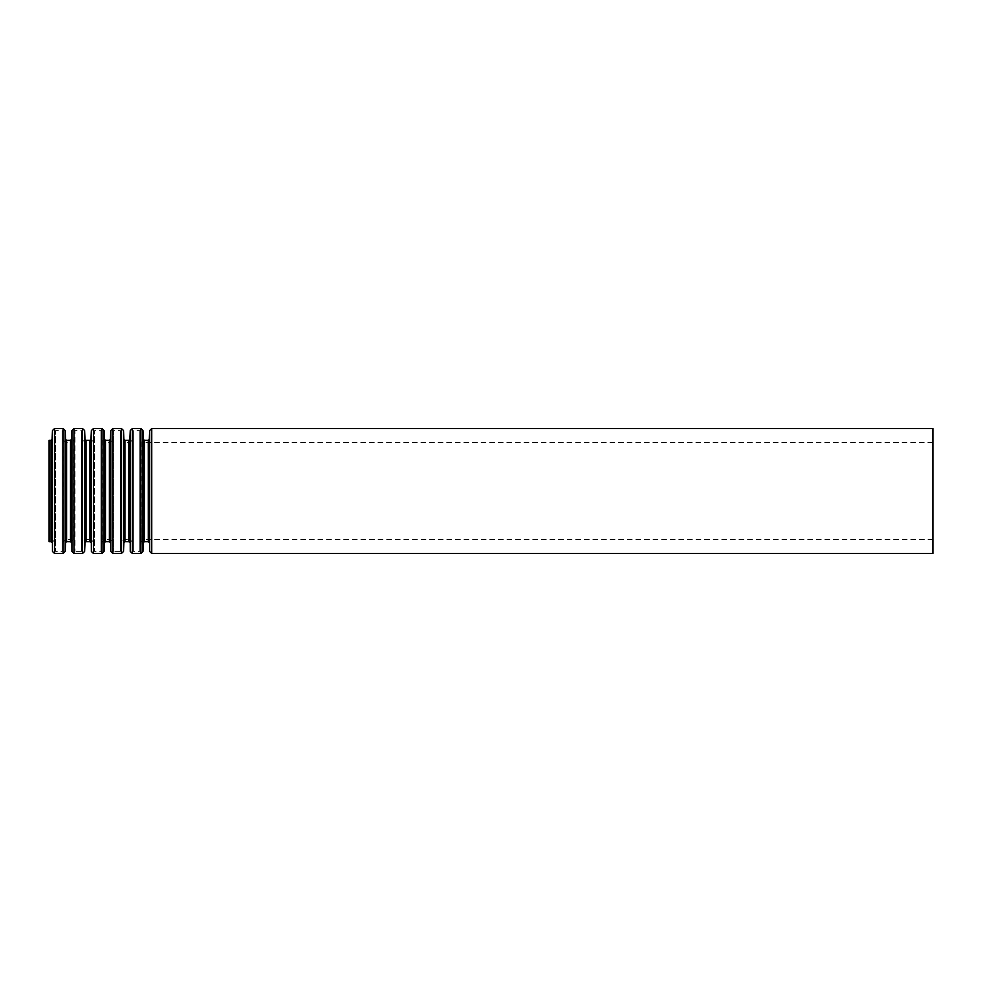 <?xml version="1.0" encoding="UTF-8"?>
<svg xmlns="http://www.w3.org/2000/svg" width="982" height="982" viewBox="0 0 982 982"><rect width="100%" height="100%" fill="white"/><g stroke="black" fill="none" stroke-linecap="round" stroke-linejoin="round"><path stroke-width="0.74" stroke-dasharray="4.91 3.68" d="M49.1 442.391L49.1 539.609L49.1 442.391L52.132 442.391L52.132 539.609L52.132 442.391L54.194 440.415L54.575 431.589L55.606 430.607L55.606 551.393L55.606 430.607L62.038 430.607L63.069 431.589L63.069 550.411L63.069 431.589L63.449 541.585L63.449 440.415L65.512 442.391L65.512 539.609L65.512 442.391L71.576 442.391L71.576 539.609L71.576 442.391L73.638 440.415L74.018 431.589L75.049 430.607L75.049 551.393L75.049 430.607L81.481 430.607L82.513 431.589L82.513 550.411L82.513 431.589L82.893 541.585L82.893 440.415L84.955 442.391L84.955 539.609L84.955 442.391L91.019 442.391L91.019 539.609L91.019 442.391L93.081 440.415L93.462 431.589L94.493 430.607L94.493 551.393L94.493 430.607L100.925 430.607L101.956 431.589L101.956 550.411L101.956 431.589L102.337 541.585L102.337 440.415L104.399 442.391L104.399 539.609L104.399 442.391L110.463 442.391L110.463 539.609L110.463 442.391L112.525 440.415L112.905 431.589L113.937 430.607L113.937 551.393L113.937 430.607L120.369 430.607L121.4 431.589L121.4 550.411L121.4 431.589L121.78 541.585L121.78 440.415L123.842 442.391L123.842 539.609L123.842 442.391L129.906 442.391L129.906 539.609L129.906 442.391L131.969 440.415L132.349 431.589L133.38 430.607L133.38 551.393L133.38 430.607L139.812 430.607L140.843 431.589L140.843 550.411L140.843 431.589L141.224 541.585L141.224 440.415L143.286 442.391L143.286 539.609L143.286 442.391L932.9 442.391L932.9 539.609L932.9 442.391M49.1 541.671L49.1 440.329M932.9 553.455L932.9 428.545M54.194 440.415L54.194 541.585L54.194 440.415M54.575 431.589L54.575 550.411L54.575 431.589M62.038 430.607L62.038 551.393L62.038 430.607M73.638 440.415L73.638 541.585L73.638 440.415M74.018 431.589L74.018 550.411L74.018 431.589M81.481 430.607L81.481 551.393L81.481 430.607M93.081 440.415L93.081 541.585L93.081 440.415M93.462 431.589L93.462 550.411L93.462 431.589M100.925 430.607L100.925 551.393L100.925 430.607M112.525 440.415L112.525 541.585L112.525 440.415M112.905 431.589L112.905 550.411L112.905 431.589M120.369 430.607L120.369 551.393L120.369 430.607M131.969 440.415L131.969 541.585L131.969 440.415M132.349 431.589L132.349 550.411L132.349 431.589M139.812 430.607L139.812 551.393L139.812 430.607M151.756 553.455L151.756 428.545M149.694 551.479L149.694 430.521M149.313 542.653L149.313 439.347M148.282 541.671L148.282 440.329M144.354 541.671L144.354 440.329M143.323 542.653L143.323 439.347M142.942 551.479L142.942 430.521M140.88 553.455L140.88 428.545M132.312 553.455L132.312 428.545M130.25 551.479L130.25 430.521M129.869 542.653L129.869 439.347M128.838 541.671L128.838 440.329M124.91 541.671L124.91 440.329M123.879 542.653L123.879 439.347M123.499 551.479L123.499 430.521M121.437 553.455L121.437 428.545M112.869 553.455L112.869 428.545M110.806 551.479L110.806 430.521M110.426 542.653L110.426 439.347M109.395 541.671L109.395 440.329M105.467 541.671L105.467 440.329M104.436 542.653L104.436 439.347M104.055 551.479L104.055 430.521M101.993 553.455L101.993 428.545M93.425 553.455L93.425 428.545M91.363 551.479L91.363 430.521M90.982 542.653L90.982 439.347M89.951 541.671L89.951 440.329M86.023 541.671L86.023 440.329M84.992 542.653L84.992 439.347M84.612 551.479L84.612 430.521M82.549 553.455L82.549 428.545M73.981 553.455L73.981 428.545M71.919 551.479L71.919 430.521M71.539 542.653L71.539 439.347M70.508 541.671L70.508 440.329M66.58 541.671L66.58 440.329M65.549 542.653L65.549 439.347M65.168 551.479L65.168 430.521M63.106 553.455L63.106 428.545M54.538 553.455L54.538 428.545M52.476 551.479L52.476 430.521M52.095 542.653L52.095 439.347M51.064 541.671L51.064 440.329M932.9 539.609L143.286 539.609L141.224 541.585L140.843 550.411L139.812 551.393L133.38 551.393L132.349 550.411L131.969 541.585L129.906 539.609L123.842 539.609L121.78 541.585L121.4 550.411L120.369 551.393L113.937 551.393L112.905 550.411L112.525 541.585L110.463 539.609L104.399 539.609L102.337 541.585L101.956 550.411L100.925 551.393L94.493 551.393L93.462 550.411L93.081 541.585L91.019 539.609L84.955 539.609L82.893 541.585L82.513 550.411L81.481 551.393L75.049 551.393L74.018 550.411L73.638 541.585L71.576 539.609L65.512 539.609L63.449 541.585L63.069 550.411L62.038 551.393L55.606 551.393L54.575 550.411L54.194 541.585L52.132 539.609L49.1 539.609"/><path stroke-width="1.47" d="M49.1 440.329L49.1 541.671L51.064 541.671L51.064 440.329L49.1 440.329M932.9 428.545L932.9 553.455L151.756 553.455L151.756 428.545L932.9 428.545M51.064 440.329L52.095 439.347L52.476 430.521L54.538 428.545L63.106 428.545L65.168 430.521L65.549 439.347L66.58 440.329L70.508 440.329L71.539 439.347L71.919 430.521L73.981 428.545L82.549 428.545L84.612 430.521L84.992 439.347L86.023 440.329L89.951 440.329L90.982 439.347L91.363 430.521L93.425 428.545L101.993 428.545L104.055 430.521L104.436 439.347L105.467 440.329L109.395 440.329L110.426 439.347L110.806 430.521L112.869 428.545L121.437 428.545L123.499 430.521L123.879 439.347L124.91 440.329L128.838 440.329L129.869 439.347L130.25 430.521L132.312 428.545L140.88 428.545L142.942 430.521L143.323 439.347L144.354 440.329L148.282 440.329L149.313 439.347L149.694 430.521L151.756 428.545M149.694 430.521L149.694 551.479L151.756 553.455M149.313 439.347L149.694 551.479M148.282 440.329L148.282 541.671L144.354 541.671L143.323 542.653L142.942 551.479L142.942 430.521M144.354 440.329L144.354 541.671M143.323 439.347L143.323 542.653M140.88 428.545L140.88 553.455L142.942 551.479M132.312 428.545L132.312 553.455L140.88 553.455M130.25 430.521L130.25 551.479L132.312 553.455M129.869 439.347L130.25 551.479M128.838 440.329L128.838 541.671L124.91 541.671L123.879 542.653L123.499 551.479L123.499 430.521M124.91 440.329L124.91 541.671M123.879 439.347L123.879 542.653M121.437 428.545L121.437 553.455L123.499 551.479M112.869 428.545L112.869 553.455L121.437 553.455M110.806 430.521L110.806 551.479L112.869 553.455M110.426 439.347L110.806 551.479M109.395 440.329L109.395 541.671L105.467 541.671L104.436 542.653L104.055 551.479L104.055 430.521M105.467 440.329L105.467 541.671M104.436 439.347L104.436 542.653M101.993 428.545L101.993 553.455L104.055 551.479M93.425 428.545L93.425 553.455L101.993 553.455M91.363 430.521L91.363 551.479L93.425 553.455M90.982 439.347L91.363 551.479M89.951 440.329L89.951 541.671L86.023 541.671L84.992 542.653L84.612 551.479L84.612 430.521M86.023 440.329L86.023 541.671M84.992 439.347L84.992 542.653M82.549 428.545L82.549 553.455L84.612 551.479M73.981 428.545L73.981 553.455L82.549 553.455M71.919 430.521L71.919 551.479L73.981 553.455M71.539 439.347L71.919 551.479M70.508 440.329L70.508 541.671L66.58 541.671L65.549 542.653L65.168 551.479L65.168 430.521M66.58 440.329L66.58 541.671M65.549 439.347L65.549 542.653M63.106 428.545L63.106 553.455L65.168 551.479M54.538 428.545L54.538 553.455L63.106 553.455M52.476 430.521L52.476 551.479L54.538 553.455M52.095 439.347L52.476 551.479M149.313 542.653L148.282 541.671M129.869 542.653L128.838 541.671M110.426 542.653L109.395 541.671M90.982 542.653L89.951 541.671M71.539 542.653L70.508 541.671M52.095 542.653L51.064 541.671"/></g></svg>
